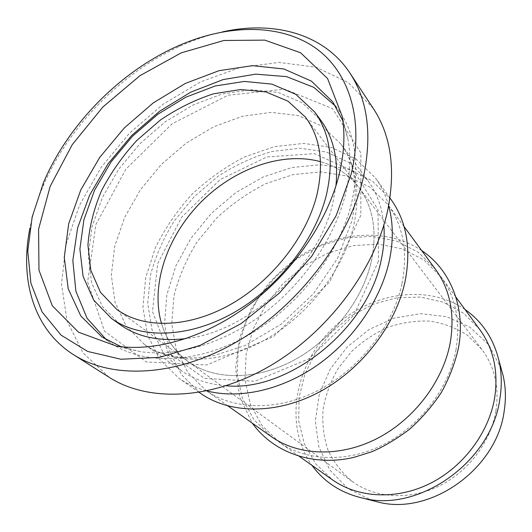 <?xml version="1.0" encoding="UTF-8"?>
<svg xmlns="http://www.w3.org/2000/svg" width="532" height="532" viewBox="0 0 532 532"><rect width="100%" height="100%" fill="white"/><g stroke="black" fill="none" stroke-linecap="round" stroke-linejoin="round"><path stroke-width="0.4" stroke-dasharray="2.66 2" d="M388.653 205.784C385.733 195.384 381.324 186.12 375.432 177.994L356.121 159.101L331.642 147.484L303.785 143.401L274.293 146.686L244.82 156.814C225.661 166.662 208.012 179.191 191.872 194.399C176.963 210.812 164.767 228.694 155.271 248.032L145.688 277.684L142.955 307.23L147.55 335.014L159.613 359.266L178.865 378.232C187.098 383.971 196.441 388.207 206.895 390.934M371.356 261.265C377.441 231.44 373.198 206.742 358.628 187.164C348.812 174.569 336.111 166.077 320.51 161.681C336.111 166.077 348.812 174.569 358.628 187.164C373.198 206.742 377.441 231.44 371.356 261.265C362.538 300.514 331.296 340.42 292.979 360.683C254.615 380.932 213.312 380.067 187.723 361.255C213.312 380.067 254.615 380.932 292.979 360.683C331.296 340.42 362.538 300.514 371.356 261.265M161.535 323.616C166.223 339.137 174.948 351.679 187.723 361.255C174.948 351.679 166.223 339.137 161.535 323.616M495.917 410.91C499.355 387.15 494.687 366.674 481.899 349.477L467.415 335.213C455.931 327.872 443.329 323.163 429.603 321.089C415.618 320.563 401.76 322.618 388.028 327.24C374.714 333.232 362.625 341.271 351.765 351.359L338.053 368.57C330.711 381.331 325.744 394.751 323.15 408.829C322.046 422.967 323.609 436.573 327.832 449.64C333.584 462.049 341.73 472.669 352.284 481.513C374.834 498.038 408.549 500.612 438.282 486.408C467.967 472.177 490.777 442.119 495.917 410.91M501.204 368.736L488.961 345.082L470.142 327.333L446.647 316.686L420.593 313.647L394.059 318.123L369.028 329.541L347.25 346.931L330.266 369.028L319.306 394.265L315.323 420.872L318.848 446.873L329.926 470.162L348.021 488.655L371.901 500.459M465.015 309.491C425.534 282.359 366.654 293.451 330.532 330.518C294.136 367.319 284.135 426.398 311.991 465.367M479.837 329.66L463.538 313.222L443.342 302.216L420.626 297.055L396.812 297.807L373.264 304.218L351.246 315.802L331.888 331.848L316.201 351.499L305.029 373.73L299.05 397.397L298.738 421.218L304.317 443.828L315.695 463.824L332.433 479.811M455.964 350.016C460.639 321.514 455.751 297.248 441.301 277.232L424.097 260.108L402.631 248.956L378.412 244.135L352.935 245.644L327.652 253.166L303.898 266.113L282.871 283.729L265.648 305.075L253.139 329.069L246.09 354.485L245.046 379.988L250.313 404.114L261.864 425.367L279.3 442.252C306.033 461.231 346.897 463.113 383.599 444.539C420.253 425.946 448.942 388.18 455.964 350.016M435.588 269.458L418.258 252.254L396.619 241.089L372.187 236.328L346.472 237.964L320.942 245.651L296.929 258.805L275.662 276.653L258.213 298.252L245.498 322.498L238.289 348.167L237.132 373.903L242.339 398.249L253.897 419.675L271.42 436.686M402.019 283.523C407.984 252.168 403.349 225.947 388.114 204.867L369.86 187.091L346.864 175.992L320.763 171.869L293.172 174.602L265.648 183.759C247.772 192.777 231.34 204.335 216.351 218.433L197.013 242.053C186.326 259.33 178.639 277.332 173.951 296.045L171.723 323.682L176.331 349.704L187.849 372.486L205.964 390.415C234.073 410.398 278.568 411.369 319.479 389.776C360.344 368.177 393.188 325.557 402.019 283.523M391.007 199.487L371.968 180.734L347.915 169.03L320.59 164.681L291.702 167.54L262.888 177.136L235.629 192.744L211.277 213.445L191.028 238.176L175.926 265.721L166.862 294.708L164.541 323.642L169.395 350.881L181.538 374.714L200.637 393.407M222.376 31.92C208.571 34.966 194.852 39.541 181.219 45.646C121.722 72.199 68.395 126.516 42.946 186.499C37.1 200.238 32.778 214.044 29.985 227.902M109.306 377.381L83.025 352.962L67.045 320.962L61.519 284.022L65.988 244.627L79.587 205.053L101.186 167.314L129.502 133.173L163.118 104.225L200.451 81.935L239.766 67.604L279.067 62.41L316.108 67.251L348.394 82.64L373.298 108.468M226.193 385.76C208.724 384.53 193.715 379.456 181.153 370.545L163.198 352.563L151.966 329.627L147.743 303.386L150.403 275.463C155.404 256.53 163.404 238.283 174.403 220.733L194.2 196.68L217.881 176.444C235.224 165.12 253.318 156.787 272.158 151.44L300.021 148.262L326.342 151.999L349.477 162.805L367.792 180.428C376.935 192.823 382.282 207.733 383.831 225.176M378.478 261.192L353.827 315.277L308.986 358.814L254.888 381.271L204.527 378.405L168.471 352.802L152.498 311.599L157.691 263.566L181.731 217.136L220.115 179.617L266.791 156.98L314.379 153.635L354.352 171.676L377.993 209.641L378.478 261.192M335.925 185.934L332.799 203.098C318.495 267.403 247.952 332.121 186.074 338.578M120.146 324.666L102.284 306.319L91.597 282.705L88.272 255.52L92.096 226.466L102.536 197.153L118.842 169.07L140.082 143.56L165.199 121.848L192.976 105.03L222.09 94.044L251.071 89.689L278.309 92.508L302.123 102.762L320.789 120.272M335.665 106.28L338.844 110.476C355.582 134.383 359.891 164.987 351.758 202.286C339.609 253.445 297.893 307.29 247.347 335.778C196.727 364.274 143.221 365.251 110.683 342.894L106.427 339.795M342.861 120.797L348.088 139.803C350.994 156.554 350.116 174.709 345.448 194.273C334.967 237.232 304.257 282.638 264.091 313.155C223.846 343.566 176.95 357.278 140.175 351.592L121.07 346.718M360.849 215.181L329.667 281.98L273.608 336.49L206.968 364.939L146.373 361.973L104.551 331.243L87.62 281.907L95.873 224.604L125.898 169.129L172.215 123.737L227.922 95.275L284.66 89.17L332.52 108.634L360.849 152.917L360.849 215.181M353.574 226.167C343.107 270.728 307.057 316.859 263.267 340.806C219.417 364.746 172.754 364.726 144.239 344.317L126.124 325.95L115.072 302.382L111.314 275.317L114.679 246.442L124.661 217.375L140.528 189.598L161.369 164.448L186.12 143.148L213.605 126.776L242.486 116.255L271.287 112.358L298.419 115.61L322.186 126.23L340.886 143.999C356.493 165.472 360.716 192.863 353.574 226.167M481.899 349.477L305.448 117.153M352.284 481.513L116.741 309.378M455.844 297.022L441.301 277.232M299.356 456.429L279.3 442.252M421.703 250.572C386.132 226.818 335.672 231.653 297.155 258.007C286.356 265.88 276.494 274.831 267.556 284.853L251.144 308.999L239.58 337.993L235.556 368.058L239.726 397.185L252.288 423.153M404.061 226.566L388.114 204.867M227.955 405.956L205.964 390.415M389.969 198.05L375.432 177.994M199.187 392.39L178.865 378.232M43.504 182.523L42.946 186.499M177.262 46.271L181.219 45.646M181.153 370.545L144.239 344.324C157.652 353.893 174.842 358.395 195.803 357.823L214.177 355.516L244.886 345.607L281.142 324.161L313.142 294.09L337.454 258.505L351.738 221.398C358.701 188.747 355.083 162.945 340.892 144.006L367.792 180.428M101.971 336.969L110.683 342.894M332.753 101.878L338.844 110.476M348.088 139.803L342.162 116.182M140.175 351.592L116.448 346.106"/><path stroke-width="0.8" d="M206.895 390.934C239.54 399.326 281.641 390.175 317.637 364.952C353.554 339.642 380.772 299.762 389.258 261.072C393.507 241.076 393.301 222.649 388.653 205.784M320.51 161.681C282.126 151.148 233.774 168.75 200.365 202.739C167.001 236.767 150.297 285.431 161.535 323.616C150.297 285.431 167.001 236.767 200.365 202.739C233.774 168.75 282.126 151.148 320.51 161.681M371.901 500.459L378.957 502.268C430.973 515.428 496.689 468.679 504.13 411.449C506.092 399.073 505.759 387.176 503.146 375.758L501.204 368.736M311.991 465.367C324.32 482.291 341.444 493.264 363.363 498.271C419.595 512.575 491.654 461.251 499.861 398.947C502.022 385.494 501.689 372.593 498.863 360.244C493.45 338.425 482.165 321.508 465.015 309.491M299.356 456.429L332.433 479.811C357.896 497.879 395.921 500.24 429.51 483.754C463.059 467.236 488.835 432.968 494.674 397.737C498.531 371.409 493.583 348.713 479.837 329.66L455.844 297.022M227.955 405.956L271.42 436.686C298.319 455.784 339.596 457.58 376.756 438.694C413.863 419.788 442.996 381.504 450.198 342.907C455.006 314.093 450.139 289.608 435.588 269.458L404.061 226.566M199.187 392.39L200.637 393.407C230.017 414.009 276.454 414.814 319.147 392.097C361.793 369.381 396.021 324.773 405.185 280.923C411.322 248.484 406.601 221.339 391.007 199.487L389.969 198.05M351.187 174.004L336.164 215.606L311.672 256.331L279.214 293.225L241.089 323.609L200.079 345.414L159.108 357.398L120.897 359.246L87.667 351.446L61.04 335.127L41.988 311.812L30.909 283.217L27.764 251.064L32.159 216.996L43.504 182.523C68.096 124.588 119.786 71.933 177.262 46.271C224.65 25.157 275.35 22.943 311.42 45.273C347.157 67.737 365.038 116.142 351.187 174.004M29.985 227.902C19.478 279.247 33.403 329.288 73.403 354.611C112.465 379.675 176.684 376.982 237.711 341.278C298.658 305.614 348.773 239.752 363.137 178.479C372.393 135.66 367.971 100.495 349.87 72.99C323.808 33.469 273.521 20.462 222.376 31.92M349.87 72.99L373.298 108.468C391.173 135.66 395.908 169.927 387.509 211.27C374.428 270.396 327.054 333.118 268.693 366.688C210.253 400.283 147.949 402.145 109.306 377.381L73.403 354.611M339.097 174.702C327.579 221.079 293.977 270.562 250.253 303.892C206.443 337.122 155.73 352.144 116.448 346.106L78.537 332.221L52.276 305.734L38.969 270.163L38.583 229.206L50.168 186.346L72.212 144.704L102.856 107.012L139.976 75.677L181.206 52.867L223.839 40.492L264.796 40.119L300.607 52.768L327.579 78.537L342.162 116.182C345.248 134.077 344.224 153.588 339.097 174.702M383.831 225.176C384.729 236.334 383.845 247.972 381.185 260.075C368.097 328.51 288.344 392.137 226.193 385.76M316.72 195.63C305.98 238.023 270.901 282.219 229.013 305.328C187.071 328.444 143.022 328.736 116.741 309.378L100.455 292.268L90.792 270.283L87.933 244.973C89.296 226.971 93.851 208.83 101.599 190.536C110.975 172.594 122.732 155.883 136.87 140.408L160.378 120.039C177.462 108.475 195.178 99.73 213.512 93.805L240.517 89.542L265.874 91.93L288.031 101.186L305.448 117.153C320.45 137.283 324.207 163.444 316.72 195.63M326.329 195.178C314.977 240.697 277.438 288.357 232.431 313.401C187.37 338.452 139.996 338.997 111.587 318.562L93.718 300.141L83.092 276.401L79.893 249.043L83.89 219.789L94.543 190.25L111.075 161.921L132.554 136.172L157.911 114.214L185.921 97.163L215.261 85.965L244.441 81.429L271.852 84.123L295.785 94.31L314.532 111.833C330.192 133.293 334.129 161.076 326.329 195.178M186.074 338.578C159.587 341.697 137.608 337.055 120.146 324.666L111.587 318.562M314.532 111.833L320.789 120.272C333.504 137.509 338.545 159.394 335.925 185.934M106.427 339.795L87.108 318.316L75.877 291.23L72.831 260.441L77.639 227.816L89.655 195.078L108.036 163.803L131.77 135.394L159.733 111.141L190.669 92.189L223.174 79.567L255.706 74.154L286.542 76.628L313.833 87.361L335.665 106.28M121.07 346.718L101.971 336.969L80.817 315.995L68.196 288.763L64.272 257.335L68.701 223.746L80.817 189.877L99.697 157.452L124.242 128.006L153.229 102.915L185.302 83.444L218.938 70.709L252.441 65.655L283.935 69L311.4 81.117L332.753 101.878L342.861 120.797M503.146 375.758L498.863 360.244M378.957 502.268L363.363 498.271M252.288 423.153C274.738 454.408 315.948 466.697 354.505 457.188L371.256 451.934C382.601 447.319 395.256 439.858 409.208 429.543C421.643 418.498 432.39 406.082 441.44 392.303C449.327 377.979 455 363.23 458.444 348.048C466.072 307.822 450.538 269.677 421.703 250.572"/></g></svg>
